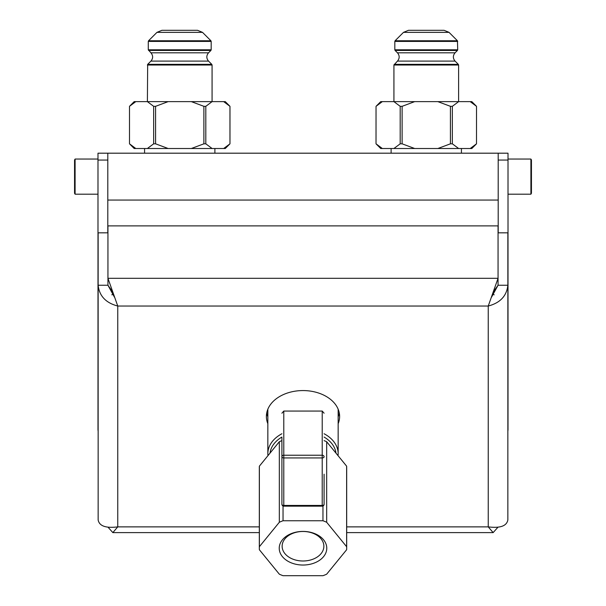 <?xml version="1.0" encoding="UTF-8"?>
<svg xmlns="http://www.w3.org/2000/svg" width="606" height="606" viewBox="0 0 606 606"><rect width="100%" height="100%" fill="white"/><g stroke="black" fill="none" stroke-linecap="round" stroke-linejoin="round"><path stroke-width="0.91" d="M492.42 294.455A19.612 13.87 180 0 1 494.208 294.789M259.315 526.872L117.753 526.872L117.753 306.038L488.247 306.038C500.162 302.909 506.699 295.97 507.858 285.237L507.858 519.94C506.699 526.046 500.162 528.364 488.247 526.872L493.148 532.613L497.829 527.356M491.534 297.198L498.056 285.237L507.858 285.237L507.858 232.825L498.056 232.825M267.844 423.7A36.618 25.891 0 0 1 266.382 416.458A36.618 25.891 0 0 1 303 390.567A36.618 25.891 0 0 1 339.618 416.458A36.618 25.891 0 0 1 338.156 423.7M112.852 292.175L107.944 278.305L107.944 285.237L112.852 292.175L117.753 306.038C105.838 302.909 99.301 295.97 98.142 285.237L107.944 285.237L114.466 297.198M108.171 527.356L112.852 532.613L117.753 526.872C105.838 528.364 99.301 526.046 98.142 519.94L98.142 232.825L107.944 232.825M339.284 412.989A36.618 25.891 0 0 1 338.156 416.769M267.844 416.769A36.618 25.891 0 0 1 266.716 412.989M113.58 294.455A19.612 13.87 0 0 0 111.792 294.789M97.99 160.06L107.8 160.06L107.8 153.189L97.99 153.189L97.99 261.64A19.612 13.87 0 0 0 98.142 263.352M97.99 429.404L97.99 261.64L97.99 429.404A19.612 13.87 180 0 0 98.142 431.116M107.8 160.06L107.8 232.825M107.8 200.063L498.2 200.063M107.8 153.189L498.2 153.189L498.2 232.825M498.2 153.189L508.01 153.189L508.01 160.06L498.2 160.06M507.858 431.116A19.612 13.87 180 0 0 508.01 429.404L508.01 423.268M508.01 429.404L508.01 261.64A19.612 13.87 180 0 1 507.858 263.352M508.01 261.64L508.01 160.06M531.447 193.269L530.901 194.2L530.901 159.052L531.447 159.992L531.447 193.269L530.901 194.2L508.01 194.2M531.447 159.992L530.901 159.052L508.01 159.052M135.782 101.634L129.502 106.323L134.176 101.634L225.288 101.634L229.977 106.323L223.682 101.634L229.962 106.323L229.962 143.819L225.288 148.508L191.329 148.508L203.889 143.819L205.813 143.819L212.092 148.508M129.502 143.819L135.782 148.508L129.502 143.819L129.502 106.323L129.502 143.819L134.176 148.508L191.329 148.508M212.092 101.634L205.813 106.323L205.813 143.819M223.682 148.508L229.977 143.819L229.977 106.323M168.142 101.634L155.575 106.323L155.575 143.819L168.142 148.508M203.889 143.819L203.889 106.323L191.329 101.634M147.372 148.508L153.651 143.819L155.575 143.819M153.651 143.819L153.651 106.323L147.372 101.634M203.889 106.323L205.813 106.323M153.651 106.323L155.575 106.323M202.51 32.36L197.533 30.3L161.931 30.3L156.962 32.36L202.51 32.36L210.911 40.761L148.561 40.761L148.281 41.42L211.183 41.42L210.911 40.761M393.908 148.508L400.187 143.819L400.187 106.323L393.908 101.634L414.671 101.634L402.111 106.323L402.111 143.819L414.671 148.508L382.318 148.508L376.038 143.819L382.318 148.508L380.712 148.508L376.023 143.819L376.038 106.323L376.023 143.819M414.671 148.508L471.824 148.508L476.513 143.819L470.218 148.508M382.318 101.634L376.038 106.323L380.712 101.634L393.908 101.634M414.671 101.634L470.218 101.634L476.498 106.323L470.218 101.634L471.824 101.634L476.513 106.323L476.498 143.819L476.513 106.323M458.628 101.634L452.349 106.323L452.349 143.819L458.628 148.508M437.858 148.508L450.425 143.819L452.349 143.819M450.425 143.819L450.425 106.323L437.858 101.634M400.187 143.819L402.111 143.819M400.187 106.323L402.111 106.323M450.425 106.323L452.349 106.323M403.49 32.36L449.038 32.36L444.069 30.3L408.467 30.3L403.49 32.36L395.089 40.761L457.439 40.761L457.719 49.783L394.817 49.783L394.817 41.42L457.719 41.42M74.553 193.269L75.099 194.2L74.553 193.269L74.553 159.992L75.099 159.052L75.099 194.2L97.99 194.2M346.685 526.872L488.247 526.872L488.247 306.038L498.056 278.305L498.056 225.886L107.944 225.886L107.944 278.305L498.056 278.305L498.056 285.237L493.148 292.175M335.974 453.121A33.088 23.399 180 0 0 324.089 437.062M281.911 437.062A33.088 23.399 180 0 0 270.026 453.121M281.911 433.752A35.156 24.854 180 0 0 267.844 453.636A35.156 24.854 180 0 0 267.966 455.651M338.034 455.651A35.156 24.854 180 0 0 338.156 453.636A35.156 24.854 180 0 0 324.089 433.752M338.148 409.202A35.156 24.854 0 0 1 338.156 409.52L338.156 453.636M267.844 453.636L267.844 409.52A35.156 24.854 0 0 1 267.852 409.202M324.089 474.203L324.089 504.29A1.871 1.144 180 0 1 322.218 505.434L322.218 506.161L283.782 506.161L283.782 505.434A1.871 1.144 180 0 1 281.911 504.29L281.911 437.676M322.218 411.057L322.218 457.939A1.871 1.144 0 0 0 324.089 456.795A1.871 1.568 180 0 0 322.218 455.227L283.782 455.227A1.871 1.568 180 0 0 281.911 456.795A1.871 1.144 0 0 0 283.782 457.939L283.782 411.057L322.218 411.057L324.089 413.216M283.782 411.057L281.911 413.216M322.96 506.01L322.96 520.751L283.04 520.751A43.685 30.891 180 0 0 279.328 522.266L259.368 546.71A43.685 30.891 180 0 0 259.315 548.225A43.685 30.891 180 0 0 259.368 549.74L279.328 574.185A43.685 30.891 180 0 0 283.04 575.7L322.96 575.7A43.685 30.891 180 0 0 326.672 574.185L346.632 549.74A43.685 30.891 180 0 0 346.685 548.225A43.685 30.891 180 0 0 346.632 546.71L326.672 522.266A43.685 30.891 180 0 0 322.96 520.751M283.04 506.01L283.04 520.751M346.685 548.225L346.685 467.688A43.685 30.891 0 0 0 346.632 466.173L326.672 441.729L326.672 522.266M326.672 441.729A43.685 30.891 180 0 0 324.089 440.638M259.315 548.225L259.315 467.688A43.685 30.891 0 0 1 259.368 466.173L259.368 546.71M281.911 440.638A43.685 30.891 180 0 0 279.328 441.729L259.368 466.173M279.328 441.729L279.328 522.266M326.77 548.225A23.77 16.809 0 0 1 303 565.034A23.77 16.809 0 0 1 279.23 548.225A23.77 16.809 0 0 1 303 531.417A23.77 16.809 0 0 1 326.77 548.225M346.632 466.173L346.632 546.71M323.869 546.241A20.869 14.756 0 0 1 303 560.997A20.869 14.756 0 0 1 282.131 546.241A20.869 14.756 0 0 1 282.138 545.779A20.869 14.756 0 0 1 303 531.477A20.869 14.756 0 0 1 323.862 545.779A20.869 14.756 0 0 1 323.869 546.241M147.394 65.024L212.07 65.024L211.797 64.357L147.667 64.357L147.394 101.634M208.54 61.1C206.267 58.343 206.267 55.578 208.54 52.813L150.924 52.813C153.197 55.578 153.197 58.343 150.924 61.1L208.54 61.1L211.797 64.357M148.561 50.449L210.911 50.449L211.183 49.783L148.281 49.783L150.924 52.813M397.46 61.1C399.733 58.343 399.733 55.578 397.46 52.813L455.076 52.813C452.803 55.578 452.803 58.343 455.076 61.1L397.46 61.1L393.93 65.024L458.606 65.024L458.606 101.634M394.203 64.357L458.333 64.357L458.606 65.024M397.46 52.813L395.089 50.449L457.439 50.449L457.719 49.783M322.218 457.939L322.218 505.434L283.782 505.434L283.782 457.939L322.218 457.939M112.852 532.613L259.315 532.613M346.685 532.613L493.148 532.613M214.888 148.508L214.888 153.189M144.576 148.508L144.576 153.189M150.924 61.1L147.667 64.357M212.07 65.024L212.07 101.634M148.281 41.42L148.281 49.783M156.962 32.36L148.561 40.761M211.183 41.42L211.183 49.783M208.54 52.813L210.911 50.449M391.112 148.508L391.112 153.189M461.424 148.508L461.424 153.189M455.076 61.1L458.333 64.357M393.93 65.024L393.93 101.634M455.076 52.813L457.439 50.449M449.038 32.36L457.439 40.761M394.817 41.42L395.089 40.761M395.089 50.449L394.817 49.783M74.553 159.992L75.099 159.052L97.99 159.052M322.218 506.161A1.871 1.871 0 0 0 324.089 504.29M281.911 504.29A1.871 1.871 0 0 0 283.782 506.161"/></g></svg>
